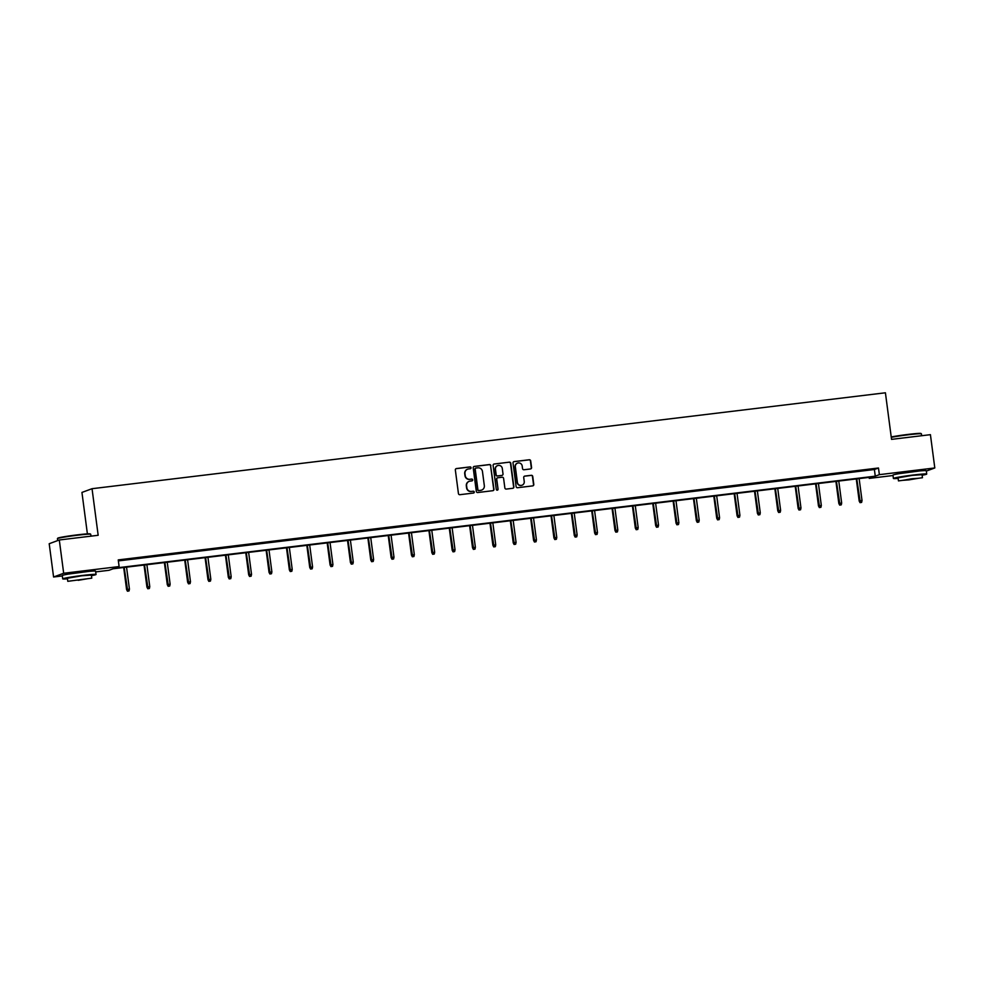 <?xml version="1.0" encoding="UTF-8"?>
<svg xmlns="http://www.w3.org/2000/svg" width="984" height="984" viewBox="0 0 984 984"><rect width="100%" height="100%" fill="white"/><g stroke="black" fill="none" stroke-linecap="round" stroke-linejoin="round"><path stroke-width="1.48" d="M471.078 467.72A0.922 0.898 69.7 0 0 470.057 466.908L456.453 468.556A1.316 1.292 69.7 0 0 455.346 470.02L458.433 493.537A1.316 1.292 69.7 0 0 459.897 494.694L473.501 493.046A0.922 0.898 69.7 0 0 474.276 492.025A0.922 0.898 69.7 0 0 473.255 491.213L471.496 491.422A4.219 4.12 69.7 0 1 466.846 487.744L466.588 485.776A4.219 4.12 69.7 0 1 470.131 481.102L471.902 480.893A0.922 0.898 69.7 0 0 472.677 479.872A0.922 0.898 69.7 0 0 471.656 479.06L469.897 479.282A4.219 4.12 69.7 0 1 465.248 475.592L464.989 473.636A4.219 4.12 69.7 0 1 468.532 468.95L470.303 468.741A0.922 0.898 69.7 0 0 471.078 467.72M470.352 468.728A0.922 0.898 69.7 0 0 469.786 467.019L456.182 468.655A1.316 1.292 69.7 0 0 456.035 468.679M473.55 493.033A0.922 0.898 69.7 0 0 472.984 491.311L471.496 491.422M471.951 480.881A0.922 0.898 69.7 0 0 471.385 479.159L469.897 479.282M899.155 473.661L919.917 470.918M68.474 574.078L89.236 571.347M530.462 468.974A1.316 1.292 69.7 0 0 531.569 467.511L530.696 460.906A1.316 1.292 69.7 0 0 529.244 459.762L514.14 461.582A1.316 1.292 69.7 0 0 513.021 463.046L516.12 486.563A1.316 1.292 69.7 0 0 517.572 487.72L532.688 485.887A1.316 1.292 69.7 0 0 533.795 484.423L532.738 476.453A1.316 1.292 69.7 0 0 531.286 475.309L524.829 476.084A1.316 1.292 69.7 0 0 523.722 477.548L524.238 481.496A3.53 3.444 69.7 0 1 522.037 485.223A3.53 3.444 69.7 0 1 517.387 482.332L515.345 466.846A3.53 3.444 69.7 0 1 517.547 463.12A3.53 3.444 69.7 0 1 522.197 466.022L522.541 468.593A1.316 1.292 69.7 0 0 523.992 469.749L530.462 468.974M62.324 575.935L53.579 576.993L49.2 543.721L59.298 539.982L98.166 535.284L92.041 488.704L885.416 392.788L891.541 439.368L930.421 434.67L934.8 467.953L926.325 471.09M59.298 539.982L63.677 573.266L119.113 566.563L115.03 568.076L875.268 476.17L879.364 474.657L934.8 467.953M118.375 560.905L874.395 469.516L878.478 468.003L118.24 559.908L119.113 566.563M878.478 468.003L879.364 474.657M490.881 465.727A1.316 1.292 69.7 0 0 489.417 464.571L474.313 466.404A1.316 1.292 69.7 0 0 473.206 467.855L476.305 491.373A1.316 1.292 69.7 0 0 477.757 492.529L492.861 490.696A1.316 1.292 69.7 0 0 493.968 489.245L490.598 465.826A1.316 1.292 69.7 0 0 489.146 464.669L474.042 466.502A1.316 1.292 69.7 0 0 473.894 466.527M494.226 463.993A1.316 1.292 69.7 0 0 493.943 464.054L509.331 462.16A1.316 1.292 69.7 0 1 510.782 463.316L513.882 486.834A1.316 1.292 69.7 0 1 512.775 488.298L506.305 489.073A1.316 1.292 69.7 0 1 504.853 487.929L503.599 478.384A1.316 1.292 69.7 0 0 502.147 477.24L497.855 477.757A1.316 1.292 69.7 0 0 496.748 479.22L498.052 489.146A0.922 0.898 69.7 0 1 497.486 490.118A0.922 0.898 69.7 0 1 496.268 489.368L493.119 465.457A1.316 1.292 69.7 0 1 493.943 464.054L509.331 462.16M92.041 488.704L81.943 492.43L87.391 533.857M125.497 559.687L134.008 558.494L125.497 559.687M145.841 557.227L154.353 556.034L145.841 557.227M166.198 554.767L174.697 553.574L166.198 554.767M186.542 552.307L195.053 551.114L186.542 552.307M206.898 549.847L215.398 548.654L206.898 549.847M227.243 547.387L235.754 546.194L227.243 547.387M247.587 544.927L256.098 543.734L247.587 544.927M267.943 542.467L276.455 541.274L267.943 542.467M288.287 540.007L296.799 538.814L288.287 540.007M308.644 537.547L317.156 536.354L308.644 537.547M328.988 535.087L337.5 533.894L328.988 535.087M349.345 532.627L357.844 531.434L349.345 532.627M369.689 530.167L378.2 528.974L369.689 530.167M390.045 527.707L398.545 526.514L390.045 527.707M410.389 525.247L418.901 524.054L410.389 525.247M430.734 522.787L439.245 521.594L430.734 522.787M451.09 520.327L459.602 519.134L451.09 520.327M471.434 517.867L479.946 516.674L471.434 517.867M491.791 515.407L500.303 514.214L491.791 515.407M512.135 512.947L520.647 511.754L512.135 512.947M532.492 510.487L540.991 509.294L532.492 510.487M552.836 508.027L561.347 506.834L552.836 508.027M573.192 505.567L581.692 504.374L573.192 505.567M593.537 503.107L602.048 501.914L593.537 503.107M613.881 500.647L622.392 499.454L613.881 500.647M634.237 498.187L642.749 496.994L634.237 498.187M654.581 495.727L663.093 494.534L654.581 495.727M674.938 493.267L683.449 492.074L674.938 493.267M695.282 490.807L703.794 489.614L695.282 490.807M715.639 488.347L724.138 487.154L715.639 488.347M735.983 485.887L744.494 484.694L735.983 485.887M756.339 483.427L764.839 482.234L756.339 483.427M776.684 480.967L785.195 479.774L776.684 480.967M797.028 478.507L805.539 477.314L797.028 478.507M817.384 476.047L825.896 474.854L817.384 476.047M837.728 473.587L846.24 472.394L837.728 473.587M858.085 471.127L866.596 469.921L858.085 471.127M53.579 576.993L63.677 573.266M893.017 475.518L869.266 478.384L873.361 476.871L113.111 568.777L109.015 570.289L95.694 571.901M869.13 477.388L869.266 478.384M874.395 469.516L875.268 476.17M467.486 469.233A4.219 4.12 69.7 0 0 464.719 473.734L464.989 473.636M469.626 479.38A4.219 4.12 69.7 0 1 464.977 475.69L464.719 473.734M469.085 481.385A4.219 4.12 69.7 0 0 466.318 485.887L466.588 485.776M471.225 491.533A4.219 4.12 69.7 0 1 466.576 487.843L466.318 485.887M493.009 490.672A1.316 1.292 69.7 0 0 493.697 489.343L490.598 465.826M475.961 468.052A0.922 0.898 69.7 0 0 475.186 469.085L477.904 489.724A0.922 0.898 69.7 0 0 478.925 490.524L480.782 490.303A4.219 4.12 69.7 0 0 484.325 485.629L482.467 471.521A4.219 4.12 69.7 0 0 477.818 467.831L475.961 468.052M475.629 468.163A0.922 0.898 69.7 0 0 474.915 469.183L475.186 469.085M481.557 490.13A4.219 4.12 69.7 0 1 480.499 490.401L478.642 490.635A0.922 0.898 69.7 0 1 477.634 489.823L474.915 469.183M512.922 488.273A1.316 1.292 69.7 0 0 513.611 486.932L510.512 463.415A1.316 1.292 69.7 0 0 509.06 462.271M497.437 477.88A1.316 1.292 69.7 0 0 496.477 479.319L498.052 489.146M497.338 490.155A0.922 0.898 69.7 0 0 497.781 489.245M502.295 468.495A3.53 3.444 69.7 0 0 497.646 465.592A3.53 3.444 69.7 0 0 495.444 469.319L496.17 474.768A1.316 1.292 69.7 0 0 497.621 475.924L501.901 475.407A1.316 1.292 69.7 0 0 503.008 473.944L502.295 468.495M497.51 465.653A3.53 3.444 69.7 0 0 495.173 469.417L495.444 469.319M502.049 475.383A1.316 1.292 69.7 0 1 501.631 475.506L497.338 476.022A1.316 1.292 69.7 0 1 495.887 474.878L495.173 469.417M517.412 463.181A3.53 3.444 69.7 0 0 515.075 466.945L515.345 466.846M521.901 485.272A3.53 3.444 69.7 0 1 517.117 482.431L515.075 466.945M532.836 485.862A1.316 1.292 69.7 0 0 533.525 484.522L532.467 476.563A1.316 1.292 69.7 0 0 531.016 475.407L524.546 476.182A1.316 1.292 69.7 0 0 524.411 476.219M530.597 468.938A1.316 1.292 69.7 0 0 531.286 467.609L530.425 461.004A1.316 1.292 69.7 0 0 528.974 459.86L513.857 461.68A1.316 1.292 69.7 0 0 513.709 461.717M127.453 591.212L129.027 590.953L127.453 591.212L126.592 589.588L129.433 589.121L126.542 567.153M127.723 591.113L124.193 567.436M126.592 589.588L123.689 567.497M129.433 589.121L129.027 590.953M57.441 538.629L57.785 538.174A16.396 0.799 -7.5 0 1 77.355 534.853A16.396 0.799 -7.5 0 1 90.257 533.906L90.713 534.25A16.802 0.824 172.5 0 0 77.49 535.222A16.802 0.824 172.5 0 0 57.441 538.629A16.802 0.824 172.5 0 0 57.429 538.678L57.675 540.585M91.438 575.665A16.802 0.824 172.5 0 0 96.038 574.484A16.802 0.824 172.5 0 0 82.779 575.419A16.802 0.824 172.5 0 0 62.718 578.875A16.802 0.824 172.5 0 0 67.453 578.826M96.038 574.484L95.596 571.163A16.802 0.824 172.5 0 0 82.349 572.085A16.802 0.824 172.5 0 0 62.275 575.542L62.718 578.875M67.785 581.323L67.379 578.26L81.832 575.775L91.364 575.099L91.77 578.162L67.785 581.323L91.77 578.162M78.191 580.326L87.502 578.727L78.191 580.326M90.983 536.157L90.737 534.287A16.802 0.824 172.5 0 0 90.713 534.25M891.233 436.97A16.396 0.799 -7.5 0 1 908.048 434.424A16.396 0.799 -7.5 0 1 920.95 433.477L921.405 433.821A16.802 0.824 172.5 0 0 908.183 434.793A16.802 0.824 172.5 0 0 891.283 437.339M922.131 475.247A16.802 0.824 172.5 0 0 926.719 474.067A16.802 0.824 172.5 0 0 913.472 474.989A16.802 0.824 172.5 0 0 893.398 478.445A16.802 0.824 172.5 0 0 898.134 478.396M926.719 474.067L926.276 470.733A16.802 0.824 172.5 0 0 913.029 471.668A16.802 0.824 172.5 0 0 892.968 475.124L893.398 478.445M898.466 480.893L898.06 477.83L912.512 475.346L922.057 474.682L922.451 477.732L898.466 480.893L922.451 477.732M908.884 479.897L918.195 478.298L912.045 478.728L902.734 480.34L908.884 479.897M921.676 435.728L921.43 433.858A16.802 0.824 172.5 0 0 921.405 433.821M147.797 588.752L149.371 588.493L147.797 588.752L146.936 587.128L149.777 586.661L146.887 564.693M148.067 588.653L144.537 564.976M146.936 587.128L144.033 565.037M149.777 586.661L149.371 588.493M168.153 586.292L169.728 586.034L168.153 586.292L167.292 584.668L170.134 584.201L167.243 562.233M168.424 586.193L164.894 562.516M167.292 584.668L164.377 562.577M170.134 584.201L169.728 586.034M188.498 583.832L190.072 583.573L188.498 583.832L187.637 582.208L190.478 581.741L187.587 559.773M188.768 583.733L185.238 560.056M187.637 582.208L184.734 560.117M190.478 581.741L190.072 583.573M208.842 581.372L210.428 581.113L208.842 581.372L207.993 579.748L210.834 579.281L207.931 557.313M209.125 581.273L205.595 557.596M207.993 579.748L205.078 557.657M210.834 579.281L210.428 581.113M229.198 578.912L230.773 578.654L229.198 578.912L228.337 577.288L231.178 576.821L228.288 554.853M229.469 578.813L225.939 555.136M228.337 577.288L225.434 555.197M231.178 576.821L230.773 578.654M249.542 576.452L251.129 576.193L249.542 576.452L248.694 574.828L251.523 574.361L248.632 552.393M249.825 576.353L246.283 552.676M248.694 574.828L245.779 552.737M251.523 574.361L251.129 576.193M269.899 573.992L271.473 573.733L269.899 573.992L269.038 572.368L271.879 571.901L268.989 549.933M270.17 573.893L266.639 550.216M269.038 572.368L266.135 550.277M271.879 571.901L271.473 573.733M290.243 571.532L291.83 571.274L290.243 571.532L289.382 569.908L292.223 569.441L289.333 547.473M290.514 571.433L286.984 547.756M289.382 569.908L286.479 547.817M292.223 569.441L291.83 571.274M310.6 569.072L312.174 568.813L310.6 569.072L309.739 567.448L312.58 566.981L309.689 545.013M310.87 568.973L307.34 545.296M309.739 567.448L306.836 545.357M312.58 566.981L312.174 568.813M330.944 566.612L332.518 566.353L330.944 566.612L330.083 564.988L332.924 564.521L330.034 542.553M331.214 566.513L327.684 542.836M330.083 564.988L327.18 542.897M332.924 564.521L332.518 566.353M351.3 564.152L352.875 563.894L351.3 564.152L350.439 562.528L353.281 562.061L350.39 540.093M351.571 564.053L348.041 540.376M350.439 562.528L347.524 540.437M353.281 562.061L352.875 563.894M371.644 561.692L373.219 561.433L371.644 561.692L370.784 560.068L373.625 559.601L370.734 537.633M371.915 561.593L368.385 537.916M370.784 560.068L367.881 537.977M373.625 559.601L373.219 561.433M392.001 559.232L393.575 558.973L392.001 559.232L391.14 557.608L393.981 557.141L391.078 535.173M392.272 559.133L388.742 535.456M391.14 557.608L388.225 535.517M393.981 557.141L393.575 558.973M412.345 556.772L413.92 556.514L412.345 556.772L411.484 555.148L414.326 554.681L411.435 532.713M412.616 556.673L409.086 532.996M411.484 555.148L408.581 533.057M414.326 554.681L413.92 556.514M432.689 554.312L434.276 554.053L432.689 554.312L431.841 552.688L434.67 552.221L431.779 530.253M432.972 554.213L429.43 530.536M431.841 552.688L428.926 530.597M434.67 552.221L434.276 554.053M453.046 551.852L454.62 551.593L453.046 551.852L452.185 550.228L455.026 549.761L452.136 527.793M453.317 551.753L449.786 528.076M452.185 550.228L449.282 528.137M455.026 549.761L454.62 551.593M473.39 549.392L474.977 549.134L473.39 549.392L472.529 547.768L475.37 547.301L472.48 525.333M473.661 549.293L470.131 525.616M472.529 547.768L469.626 525.677M475.37 547.301L474.977 549.134M493.747 546.932L495.321 546.673L493.747 546.932L492.886 545.308L495.727 544.841L492.836 522.873M494.017 546.833L490.487 523.156M492.886 545.308L489.983 523.217M495.727 544.841L495.321 546.673M514.091 544.472L515.665 544.213L514.091 544.472L513.23 542.848L516.071 542.381L513.181 520.413M514.361 544.373L510.831 520.696M513.23 542.848L510.327 520.757M516.071 542.381L515.665 544.213M534.447 542.012L536.022 541.754L534.447 542.012L533.586 540.388L536.428 539.921L533.537 517.953M534.718 541.913L531.188 518.236M533.586 540.388L530.671 518.297M536.428 539.921L536.022 541.754M554.792 539.552L556.366 539.293L554.792 539.552L553.931 537.928L556.772 537.461L553.881 515.493M555.062 539.453L551.532 515.776M553.931 537.928L551.028 515.837M556.772 537.461L556.366 539.293M575.148 537.092L576.722 536.833L575.148 537.092L574.287 535.468L577.128 535.001L574.226 513.033M575.419 536.993L571.889 513.316M574.287 535.468L571.372 513.377M577.128 535.001L576.722 536.833M595.492 534.632L597.067 534.373L595.492 534.632L594.631 533.008L597.472 532.541L594.582 510.573M595.763 534.533L592.233 510.856M594.631 533.008L591.728 510.917M597.472 532.541L597.067 534.373M615.836 532.172L617.423 531.913L615.836 532.172L614.988 530.548L617.817 530.081L614.926 508.113M616.119 532.073L612.577 508.396M614.988 530.548L612.073 508.457M617.817 530.081L617.423 531.913M636.193 529.712L637.767 529.453L636.193 529.712L635.332 528.088L638.173 527.621L635.283 505.653M636.464 529.613L632.933 505.936M635.332 528.088L632.429 505.997M638.173 527.621L637.767 529.453M656.537 527.252L658.124 526.993L656.537 527.252L655.676 525.628L658.517 525.161L655.627 503.193M656.808 527.153L653.278 503.476M655.676 525.628L652.773 503.537M658.517 525.161L658.124 526.993M676.894 524.792L678.468 524.534L676.894 524.792L676.033 523.168L678.874 522.701L675.983 500.733M677.164 524.693L673.634 501.016M676.033 523.168L673.13 501.077M678.874 522.701L678.468 524.534M697.238 522.332L698.812 522.073L697.238 522.332L696.377 520.708L699.218 520.241L696.328 498.273M697.508 522.233L693.978 498.556M696.377 520.708L693.474 498.617M699.218 520.241L698.812 522.073M717.594 519.872L719.169 519.613L717.594 519.872L716.733 518.248L719.575 517.781L716.684 495.813M717.865 519.773L714.335 496.096M716.733 518.248L713.818 496.157M719.575 517.781L719.169 519.613M737.939 517.412L739.513 517.154L737.939 517.412L737.077 515.788L739.919 515.321L737.028 493.353M738.209 517.313L734.679 493.636M737.077 515.788L734.175 493.697M739.919 515.321L739.513 517.154M758.295 514.952L759.869 514.693L758.295 514.952L757.434 513.328L760.275 512.861L757.372 490.893M758.566 514.853L755.036 491.176M757.434 513.328L754.519 491.237M760.275 512.861L759.869 514.693M778.639 512.492L780.214 512.233L778.639 512.492L777.778 510.868L780.62 510.401L777.729 488.433M778.91 512.393L775.38 488.716M777.778 510.868L774.875 488.777M780.62 510.401L780.214 512.233M798.983 510.032L800.57 509.773L798.983 510.032L798.135 508.408L800.964 507.941L798.073 485.973M799.266 509.933L795.724 486.256M798.135 508.408L795.22 486.317M800.964 507.941L800.57 509.773M819.34 507.572L820.914 507.313L819.34 507.572L818.479 505.948L821.32 505.481L818.43 483.513M819.611 507.473L816.08 483.796M818.479 505.948L815.576 483.857M821.32 505.481L820.914 507.313M839.684 505.112L841.271 504.853L839.684 505.112L838.835 503.488L841.664 503.021L838.774 481.053M839.967 505.013L836.425 481.336M838.835 503.488L835.92 481.397M841.664 503.021L841.271 504.853M860.041 502.652L861.615 502.393L860.041 502.652L859.18 501.028L862.021 500.561L859.13 478.593M860.311 502.553L856.781 478.876M859.18 501.028L856.277 478.937M862.021 500.561L861.615 502.393"/></g></svg>
